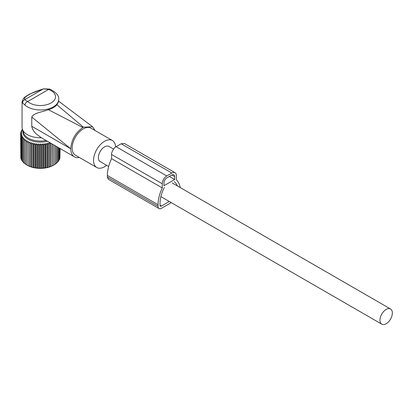 <?xml version="1.0" encoding="UTF-8"?>
<svg xmlns="http://www.w3.org/2000/svg" width="413" height="413" viewBox="0 0 413 413"><rect width="100%" height="100%" fill="white"/><g stroke="black" fill="none" stroke-linecap="round" stroke-linejoin="round"><path stroke-width="0.62" d="M22.059 101.83L22.689 103.095L24.997 105.134A3.185 2.184 -48.3 0 1 27.671 101.531L24.635 99.714L24.728 97.685L23.438 98.511L22.059 101.83L22.059 127.189A18.317 10.578 -0 0 0 22.39 129.192A18.317 10.578 -0 0 0 41.362 137.746M22.39 129.192L23.696 133.11A16.985 9.804 -0 0 0 46.101 140.482M58.692 101.577L56.86 104.778C54.981 107.044 52.146 108.681 48.357 109.688C41.341 112.398 34.222 112.641 31.765 117.044L31.765 126.28C32.338 129.254 33.928 131.876 36.54 134.148L41.155 137.627L74.412 156.832A17.522 10.119 120 0 0 79.373 157.467M31.765 126.28L70.783 148.809A17.522 10.119 120 0 0 72.301 154.792A17.522 10.119 120 0 0 74.412 156.832M70.783 148.809L31.765 117.044M48.357 109.688L82.894 127.514C75.507 132.64 71.47 139.682 70.783 148.644M56.86 104.778L83.457 127.189L82.894 127.514M83.457 127.189L92.558 126.734L95.036 130.498M49.71 89.069A3.185 1.415 110.5 0 0 48.595 89.451L43.484 88.831L49.71 89.069C56.282 92.367 59.276 95.806 58.692 99.388A18.317 10.578 0 0 1 57.954 102.367A18.317 10.578 -0 0 1 43.014 109.853A18.317 10.578 -0 0 1 24.997 105.134M22.689 103.095C22.596 101.541 23.247 100.416 24.635 99.714L43.184 89.007C34.516 91.495 28.363 94.386 24.728 97.685M115.588 147.023A15.596 9.003 120 0 0 114.251 142.32A15.596 9.003 120 0 0 112.372 140.508L90.974 128.149A15.596 9.003 120 0 0 76.565 135.278A15.596 9.003 120 0 0 73.499 153.347A15.596 9.003 120 0 0 75.378 155.164L96.776 167.518A15.596 9.003 120 0 0 106.647 165.324M112.372 140.508A15.596 9.003 120 0 0 97.964 147.632A15.596 9.003 120 0 0 94.897 165.701A15.596 9.003 120 0 0 96.776 167.518M113.549 149.078L108.955 146.424A8.761 5.059 120 0 0 102.202 148.773A8.761 5.059 120 0 0 98.382 157.585A8.761 5.059 120 0 0 100.194 161.597L108.655 166.485M392.35 313.002A8.761 5.059 120 0 0 390.538 308.991A8.761 5.059 120 0 0 383.785 311.34A8.761 5.059 120 0 0 379.96 320.158A8.761 5.059 120 0 0 381.777 324.169A8.761 5.059 120 0 0 388.525 321.82A8.761 5.059 120 0 0 392.35 313.002M28.476 141.432L28.611 165.85L28.476 141.432L27.113 142.32L27.113 165.159L25.74 164.348L25.874 139.93L24.512 140.663L24.78 139.078L23.438 139.733L23.835 138.169L22.524 138.747L23.045 137.209L21.781 137.715L22.426 136.207L21.218 136.641L21.982 135.175L20.841 135.547L21.708 134.122L20.65 134.431L20.65 133.311L21.708 132L20.841 132.201L21.982 130.952L21.218 131.102L22.426 129.919L21.781 130.033L22.467 129.424M28.476 165.876L27.113 165.143A18.606 10.743 0 0 0 27.217 165.221A18.606 10.743 0 0 0 45.611 167.936A18.606 10.743 0 0 0 53.53 165.221A18.606 10.743 0 0 0 53.638 165.159L55.006 164.348L55.006 145.624M29.953 142.067L29.953 166.506L30.221 166.475L30.221 143.652L29.953 142.067L28.611 143.032M29.953 166.506L28.611 165.85M25.874 164.374L24.512 163.486L24.512 140.663M24.78 163.522L23.438 162.557L23.438 139.733M23.835 162.608L22.524 161.571L22.524 138.747M22.524 161.194L21.781 160.533L21.781 137.715M21.781 160.022L21.218 159.464L21.218 136.641M21.218 158.783L20.841 158.365L20.841 135.547M20.841 157.492L20.65 134.431L21.621 133.063L20.65 133.311M45.172 144.932L45.817 143.425L45.817 167.869L45.172 167.755L45.172 144.932L44.036 143.683L43.272 145.154L42.214 143.838L41.346 145.262L40.376 143.889L39.405 145.262L38.538 143.838L37.48 145.154L36.716 143.683L35.575 144.932L34.929 143.425L33.721 144.607L33.195 143.068L31.93 144.178L31.533 142.614L31.533 167.053L31.93 167.002L31.93 144.178M44.036 143.683L44.036 168.127L45.172 167.755M44.036 168.127L43.272 167.972L43.272 145.154M42.214 143.838L42.214 168.282L43.272 167.972M42.214 168.282L41.346 168.081L41.346 145.262M40.376 143.889L40.376 168.334L41.346 168.081M40.376 168.334L39.405 168.081L39.405 145.262M38.538 143.838L38.538 168.282L39.405 168.081M38.538 168.282L37.48 167.972L37.48 145.154M36.716 143.683L36.716 168.127L37.48 167.972M36.716 168.127L35.575 167.755L35.575 144.932M34.929 143.425L34.929 167.869L35.575 167.755M34.929 167.869L33.721 167.43L33.721 144.607M33.195 143.068L33.195 167.508L33.721 167.43M33.195 167.508L31.93 167.002M31.533 167.053L30.221 166.475M31.533 142.614L30.221 143.652M47.443 141.261A17.485 10.098 180 0 1 45.296 141.711A17.485 10.098 180 0 1 22.983 130.973M27.113 140.719L27.113 142.32L27.113 140.719L25.74 141.53M20.841 133.074L20.841 132.201M21.218 131.783L21.218 131.102M21.781 130.549L21.781 130.033M59.911 157.492L60.102 148.566M59.534 158.783L59.911 158.365L59.911 148.458M58.971 160.022L59.534 159.464L59.534 148.236M58.228 161.194L58.971 160.533L58.971 147.911M56.917 162.608L58.228 161.571L58.228 147.482M55.972 163.522L57.314 162.557L57.314 146.956M54.872 164.374L56.235 163.486L56.235 146.336M52.275 144.049L52.275 165.876L53.638 165.159L53.638 144.834M52.275 165.876L52.141 143.972M50.794 143.192L50.794 166.506L52.141 165.85M50.794 166.506L50.525 166.475L50.525 143.652L49.214 142.614L48.817 144.178L47.552 143.068L47.03 144.607L45.817 143.425M49.214 142.614L49.214 167.053L50.525 166.475M49.214 167.053L48.817 167.002L48.817 144.178M47.552 143.068L47.552 167.508L48.817 167.002M47.552 167.508L47.03 167.43L47.03 144.607M45.817 167.869L47.03 167.43M50.623 143.094L50.525 143.652M171.266 202.633L161.431 208.307A4.78 2.757 -60 0 1 159.041 208.544A4.78 2.757 -60 0 1 158.05 206.361L158.05 204.734A28.869 16.67 -60 0 1 162.278 187.936L111.593 158.675L111.593 154.498C110.896 153.316 114.127 147.198 116.094 146.698L121.164 143.77L124.349 143.456L175.035 172.717A6.371 3.681 -60 0 1 176.356 175.633L176.356 179.81A28.869 16.67 -60 0 1 180.228 187.574M162.278 187.936L162.278 183.759A6.371 3.681 -60 0 1 166.78 175.959L171.849 173.032A6.371 3.681 -60 0 1 175.035 172.717M174.317 181.684A26.081 15.059 -60 0 1 177.378 185.927M164.312 187.461A26.081 15.059 -60 0 0 160.022 203.594L160.022 205.22A1.993 1.151 -60 0 0 160.435 206.133A1.993 1.151 -60 0 0 161.431 206.035L169.294 201.492M174.663 179.536L163.966 185.711L163.966 182.783A3.98 2.297 -60 0 1 166.78 177.91L171.849 174.983A3.98 2.297 -60 0 1 173.842 174.787A3.98 2.297 -60 0 1 174.663 176.609L174.663 179.536L169.315 176.444M158.05 204.734L107.37 175.468L107.37 177.094L108.423 179.319M107.37 175.468A28.869 16.67 -60 0 1 111.593 158.675M54.893 99.244A15.131 8.735 0 0 0 48.595 89.451L27.671 101.531A15.131 8.735 0 0 0 42.554 105.434A15.131 8.735 0 0 0 54.893 99.244M174.663 176.609L171.849 174.983M161.431 206.035L160.022 205.22M158.05 206.361L107.37 177.094M171.849 173.032L121.164 143.77M166.78 175.959L116.094 146.698M162.278 183.759L111.593 154.498M58.45 101.066L92.558 126.729M23.438 98.511C23.531 98.397 24.537 96.833 30.221 93.834L43.484 88.831M58.692 101.608L58.692 99.388M172.175 182.923L390.538 308.991M160.889 196.64L381.777 324.169M159.041 208.544L108.356 179.283"/></g></svg>
